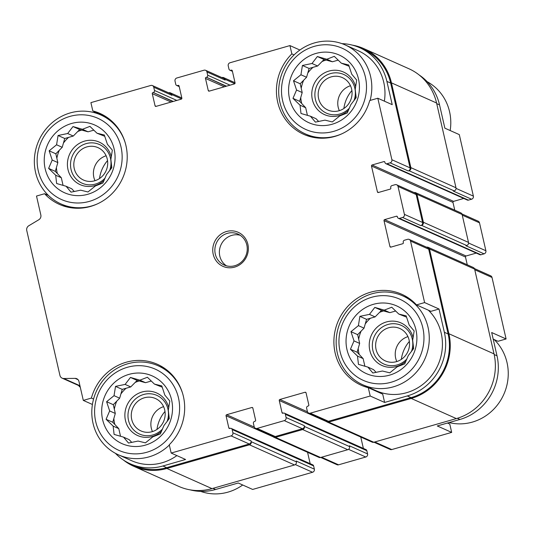 <?xml version="1.0" encoding="UTF-8"?>
<svg xmlns="http://www.w3.org/2000/svg" width="535" height="535" viewBox="0 0 535 535"><rect width="100%" height="100%" fill="white"/><g stroke="black" fill="none" stroke-linecap="round" stroke-linejoin="round"><path stroke-width="0.8" d="M96.975 133.208L104.325 135.001L107.381 144.236L112.337 150.134L110.859 159.417L111.815 167.709L106.478 174.677L102.901 183.023L95.411 185.939L87.974 191.971L80.624 190.179L71.041 192.152L66.086 186.254L56.636 183.525L55.68 175.226L48.625 168.391L52.203 160.052L49.146 150.816L56.583 144.784L58.068 135.502L67.651 133.523L72.994 126.554L82.437 129.289L89.92 126.374L96.975 133.208L104.793 136.311M63.07 185.398L61.318 177.747L55.312 171.381L57.84 162.566L55.834 153.799L62.221 147.299L64.755 138.491L73.288 136.044L79.675 129.544L88.074 131.804L93.859 130.145M74.318 191.523L71.723 188.775L66.086 186.254M87.753 194.299A37.082 35.089 -65.9 0 0 105.455 132.626A37.082 35.089 -65.9 0 0 45.729 149.746A37.082 35.089 -65.9 0 0 87.753 194.299M154.434 384.09L161.784 385.889L164.84 395.118L169.796 401.016L168.318 410.298L169.274 418.591L163.937 425.566L160.36 433.905L152.87 436.821L145.433 442.853L138.083 441.061L128.5 443.04L123.545 437.142L114.102 434.407L113.139 426.114L106.084 419.279L109.662 410.933L106.605 401.698L114.042 395.666L115.527 386.384L125.11 384.411L130.453 377.442L139.896 380.171L147.386 377.255L154.434 384.09L162.252 387.193M120.529 436.279L118.777 428.629L112.771 422.262L115.299 413.448L113.293 404.687L119.68 398.187L122.214 389.373L130.747 386.925L137.134 380.425L145.533 382.685L151.318 381.027M131.777 442.412L129.182 439.656L123.545 437.142M145.212 445.18A37.082 35.089 -65.9 0 0 162.914 383.508A37.082 35.089 -65.9 0 0 103.188 400.628A37.082 35.089 -65.9 0 0 145.212 445.18M398.796 314.058L406.139 315.851L409.195 325.086L414.157 330.984L412.672 340.267L413.635 348.559L408.292 355.528L404.714 363.874L397.224 366.789L389.788 372.821L382.438 371.022L372.855 373.002L367.899 367.104L358.457 364.375L357.494 356.076L350.438 349.241L354.016 340.895L350.967 331.667L358.403 325.634L359.881 316.352L369.464 314.373L374.808 307.404L384.25 310.139L391.74 307.224L398.796 314.058L406.607 317.161M364.883 366.248L363.131 358.597L357.126 352.231L359.654 343.416L357.647 334.649L364.041 328.149L366.569 319.341L375.102 316.894L381.495 310.394L389.888 312.654L395.679 310.995M376.132 372.373L373.537 369.625L367.899 367.104M389.574 375.149A37.082 35.089 -65.9 0 0 407.275 313.477A37.082 35.089 -65.9 0 0 347.543 330.597A37.082 35.089 -65.9 0 0 389.574 375.149M341.33 63.177L348.68 64.969L351.736 74.198L356.691 80.096L355.213 89.378L356.17 97.678L350.833 104.646L347.255 112.992L339.765 115.908L332.329 121.94L324.979 120.141L315.396 122.12L310.44 116.222L300.998 113.494L300.035 105.194L292.979 98.36L296.557 90.014L293.501 80.785L300.938 74.753L302.422 65.471L312.005 63.491L317.349 56.523L326.791 59.251L334.281 56.342L341.33 63.177L349.148 66.28M307.424 115.359L305.672 107.709L299.667 101.342L302.195 92.535L300.188 83.768L306.575 77.267L309.11 68.453L317.643 66.006L324.029 59.505L332.429 61.772L338.214 60.114M318.673 121.492L316.078 118.737L310.44 116.222M332.108 124.26A37.082 35.089 -65.9 0 0 349.81 62.595A37.082 35.089 -65.9 0 0 290.084 79.715A37.082 35.089 -65.9 0 0 332.108 124.26M48.451 195.456L44.592 193.73L36.5 196.051L40.841 215.003A4.24 4.012 114.1 0 1 38.814 219.745L28.776 225.763A4.24 4.012 114.1 0 0 26.75 230.511L59.94 375.43A4.24 4.012 114.1 0 0 62.154 378.171L80.036 386.156M106.572 117.078L92.809 110.932L90.91 102.626L150.816 85.453A2.541 2.407 114.1 0 1 153.739 87.205L154.475 90.442A1.699 1.605 114.1 0 1 153.271 92.508L172.872 101.556M294.089 54.891L291.842 53.888L289.943 45.582L299.888 50.022M291.842 53.888A49.802 47.113 -65.9 0 0 303.693 134.332A49.802 47.113 -65.9 0 0 369.718 100.547L377.81 98.233L392.222 104.666L386.892 81.4L390.657 83.079L410.071 167.856A2.541 2.407 114.1 0 1 408.265 170.959L409.048 170.732L454.182 190.888L453.392 191.109L471.569 199.227L468.413 200.13A1.699 1.605 114.1 0 1 467.356 200.063L385.869 163.677A1.699 1.605 114.1 0 1 384.986 162.58L384.892 162.172A0.849 0.802 114.1 0 0 383.923 161.59L372.099 164.981L453.58 201.367L463.745 198.452M456.054 188.387L473.375 196.124L459.291 134.613L444.873 128.179L439.543 104.913A52.129 49.32 114.1 0 0 419.025 74.887M212.983 488.341L215.572 489.492L238.236 482.998L252.647 489.438L312.554 472.265A2.541 2.407 114.1 0 0 314.366 469.162L313.624 465.925A1.699 1.605 114.1 0 0 312.741 464.828L231.254 428.441A1.699 1.605 114.1 0 1 232.143 429.538L232.885 432.775A2.541 2.407 114.1 0 1 231.073 435.885L171.167 453.051L185.585 459.491L162.921 465.985A52.129 49.32 114.1 0 1 130.266 463.812A52.129 49.32 114.1 0 1 115.426 453.326M93.571 399.056L91.391 398.08A49.802 47.113 -65.9 0 1 157.41 364.302A49.802 47.113 -65.9 0 1 169.267 444.745L171.167 453.051M91.391 398.08L83.299 400.401L92.415 404.473M384.618 402.447L382.712 394.135L368.294 387.701L370.2 396.007L384.618 402.447L407.275 395.947L411.04 397.632L328.47 421.292A2.541 2.407 114.1 0 1 326.878 421.185L308.702 413.073A2.541 2.407 114.1 0 1 307.371 411.428L306.629 408.192A1.699 1.605 114.1 0 1 307.839 406.118L308.234 406.005A0.849 0.802 114.1 0 0 308.835 404.968L306.053 392.83A0.849 0.802 114.1 0 0 305.077 392.249L279.858 399.478L307.498 411.823M430.936 311.337L416.518 304.897L424.609 302.576L439.028 309.016L430.936 311.337M447.434 423.038L449.781 424.088L451.68 432.394L437.262 425.954L459.926 419.46A52.129 49.32 114.1 0 0 497.002 355.795L491.678 332.529L506.09 338.963L497.998 341.283L493.19 339.136M215.572 489.492A52.129 49.32 114.1 0 1 190.132 489.859M474.411 268.55L490.675 275.813A2.541 2.407 114.1 0 1 492.006 277.458L506.09 338.963M451.68 432.394L391.774 449.56A2.541 2.407 114.1 0 1 390.182 449.454L373.945 442.211M473.375 196.124A2.541 2.407 114.1 0 1 471.569 199.227M372.099 164.981A0.849 0.802 114.1 0 0 371.491 166.017L452.978 202.404A0.849 0.802 114.1 0 1 453.58 201.367M452.978 202.404L454.75 210.148M461.899 213.92L478.163 221.182A2.541 2.407 114.1 0 1 479.494 222.827L485.887 250.748A2.541 2.407 114.1 0 1 484.081 253.857L480.925 254.76A1.699 1.605 114.1 0 1 479.862 254.687L398.381 218.307A1.699 1.605 114.1 0 1 397.498 217.21L397.405 216.802A0.849 0.802 114.1 0 0 396.428 216.22L384.605 219.611L466.092 255.991L476.257 253.082M384.605 219.611A0.849 0.802 114.1 0 0 384.003 220.641L465.483 257.027A0.849 0.802 114.1 0 1 466.092 255.991M465.483 257.027L467.262 264.778M360.771 437.048L363.379 448.43M279.858 399.478A0.849 0.802 114.1 0 0 279.25 400.514L282.032 412.652A0.849 0.802 114.1 0 0 283.008 413.234L283.403 413.12A1.699 1.605 114.1 0 1 284.459 413.194L365.947 449.581A1.699 1.605 114.1 0 1 366.829 450.677L367.572 453.914A2.541 2.407 114.1 0 1 365.759 457.017L338.568 464.815A2.541 2.407 114.1 0 1 336.976 464.708L320.739 457.458M307.565 452.296L310.166 463.678M232.885 432.775L251.062 440.893L251.243 441.703A2.541 2.407 114.1 0 1 249.437 444.806L166.867 468.473A52.978 50.123 114.1 0 1 133.683 466.266A52.978 50.123 114.1 0 1 123.558 460.133M251.062 440.893A2.541 2.407 114.1 0 1 249.25 443.996L166.679 467.664A52.129 49.32 114.1 0 1 134.024 465.49L130.266 463.812M80.27 387.166A4.24 4.012 114.1 0 1 78.719 385.568M152.408 85.56L170.585 93.678A2.541 2.407 114.1 0 1 171.916 95.324L171.728 94.514L181.626 98.928M168.639 92.809L168.806 92.762A2.541 2.407 114.1 0 1 171.728 94.514M152.876 92.622A0.849 0.802 114.1 0 0 152.274 93.658L155.056 105.796A0.849 0.802 114.1 0 0 156.026 106.385L181.251 99.156A0.849 0.802 114.1 0 0 181.853 98.119L179.078 85.981A0.849 0.802 114.1 0 0 178.101 85.393L177.707 85.506A1.699 1.605 114.1 0 1 175.761 84.343L175.019 81.106A2.541 2.407 114.1 0 1 176.824 77.996L204.022 70.205A2.541 2.407 114.1 0 1 205.614 70.312L223.79 78.424A2.541 2.407 114.1 0 1 225.121 80.069L224.934 79.26L234.832 83.681M221.851 77.562L222.012 77.515A2.541 2.407 114.1 0 1 224.934 79.26M341.959 43.643A52.129 49.32 114.1 0 1 359.674 47.695L363.432 49.374A52.129 49.32 114.1 0 1 390.657 83.079M352.458 45.154A52.978 50.123 114.1 0 1 363.78 48.598A52.978 50.123 114.1 0 1 391.446 82.851L410.86 167.629A2.541 2.407 114.1 0 1 409.048 170.732M371.491 166.017L377.422 191.911A0.849 0.802 114.1 0 0 378.399 192.5L390.222 189.109A0.849 0.802 114.1 0 0 390.824 188.073L390.731 187.665A1.699 1.605 114.1 0 1 391.934 185.598L395.091 184.695A2.541 2.407 114.1 0 1 396.682 184.802L414.859 192.914A2.541 2.407 114.1 0 1 416.19 194.559L422.583 222.48A2.541 2.407 114.1 0 1 420.777 225.589L421.56 225.362L466.694 245.511L465.905 245.739L484.081 253.857M414.097 192.573A2.541 2.407 114.1 0 1 416.979 194.332L423.372 222.252A2.541 2.407 114.1 0 1 421.56 225.362M384.003 220.641L389.935 246.541A0.849 0.802 114.1 0 0 390.911 247.123L402.735 243.733A0.849 0.802 114.1 0 0 403.337 242.703L403.243 242.295A1.699 1.605 114.1 0 1 404.447 240.228L407.603 239.319A2.541 2.407 114.1 0 1 409.195 239.426L427.371 247.544A2.541 2.407 114.1 0 1 428.702 249.19L448.116 333.96A52.129 49.32 114.1 0 1 411.04 397.632M426.602 247.203A2.541 2.407 114.1 0 1 429.485 248.962L448.905 333.74A52.978 50.123 114.1 0 1 411.221 398.441L328.657 422.102A2.541 2.407 114.1 0 1 325.855 420.731M205.614 70.312A2.541 2.407 114.1 0 1 206.945 71.957L207.687 75.194A1.699 1.605 114.1 0 1 206.477 77.261L226.084 86.302M289.943 45.582L230.037 62.749A2.541 2.407 114.1 0 0 228.224 65.852L228.967 69.089A1.699 1.605 114.1 0 0 230.913 70.259L231.307 70.145A0.849 0.802 114.1 0 1 232.284 70.727L235.059 82.871A0.849 0.802 114.1 0 1 234.457 83.901L209.238 91.131A0.849 0.802 114.1 0 1 208.262 90.549L205.48 78.411A0.849 0.802 114.1 0 1 206.082 77.374M377.81 98.233L391.894 159.738A2.541 2.407 114.1 0 1 390.089 162.841L386.932 163.743A1.699 1.605 114.1 0 1 385.869 163.677M396.682 184.802A2.541 2.407 114.1 0 1 398.013 186.441L404.406 214.368A2.541 2.407 114.1 0 1 402.594 217.471L399.444 218.374A1.699 1.605 114.1 0 1 398.381 218.307M284.459 413.194A1.699 1.605 114.1 0 1 285.349 414.291L286.091 417.527A2.541 2.407 114.1 0 1 284.279 420.63L257.088 428.428A2.541 2.407 114.1 0 1 254.165 426.676L253.423 423.439A1.699 1.605 114.1 0 1 254.627 421.366L255.021 421.252A0.849 0.802 114.1 0 0 255.63 420.222L252.848 408.078A0.849 0.802 114.1 0 0 251.871 407.496L226.646 414.725L254.292 427.07M286.091 417.527L304.268 425.646L304.448 426.455A2.541 2.407 114.1 0 1 302.643 429.558L275.451 437.349A2.541 2.407 114.1 0 1 272.643 435.978M367.572 453.914L349.395 445.795L349.582 446.605A2.541 2.407 114.1 0 1 347.77 449.708L320.579 457.505A2.541 2.407 114.1 0 1 318.98 457.398L273.853 437.249M231.254 428.441A1.699 1.605 114.1 0 0 230.197 428.374L229.803 428.481A0.849 0.802 114.1 0 1 228.826 427.9L226.044 415.762A0.849 0.802 114.1 0 1 226.646 414.725M314.366 469.162L296.189 461.043L296.37 461.852A2.541 2.407 114.1 0 1 294.564 464.962L211.994 488.622A52.978 50.123 114.1 0 1 178.81 486.415L133.683 466.266M363.78 48.598L408.907 68.747A52.978 50.123 114.1 0 1 436.573 103.008L455.987 187.778A2.541 2.407 114.1 0 1 454.182 190.888M415.648 192.694L460.775 212.843A2.541 2.407 114.1 0 1 462.106 214.488L468.499 242.409A2.541 2.407 114.1 0 1 466.694 245.511M428.16 247.317L473.288 267.473A2.541 2.407 114.1 0 1 474.619 269.112L494.032 353.889A52.978 50.123 114.1 0 1 456.348 418.591L373.784 442.258A2.541 2.407 114.1 0 1 372.193 442.151L327.059 421.995M304.268 425.646A2.541 2.407 114.1 0 1 302.456 428.749L275.264 436.54A2.541 2.407 114.1 0 1 273.673 436.44L255.496 428.321M83.299 400.401L78.959 381.455A4.24 4.012 114.1 0 0 75.141 378.379L63.759 378.506A4.24 4.012 114.1 0 1 62.154 378.171M95.15 111.975L93.518 112.444M359.674 47.695A52.129 49.32 114.1 0 1 386.892 81.4M409.195 239.426A2.541 2.407 114.1 0 1 410.526 241.071L424.609 302.576M407.275 395.947A52.129 49.32 114.1 0 0 444.358 332.282L439.028 309.016M370.2 396.007L310.293 413.174A2.541 2.407 114.1 0 1 308.702 413.073M234.631 267.119A18.651 17.642 -65.9 0 0 243.532 236.109A18.651 17.642 -65.9 0 0 213.498 244.716A18.651 17.642 -65.9 0 0 234.631 267.119M44.592 193.73A49.802 47.113 -65.9 0 0 59.338 204.363A49.802 47.113 -65.9 0 0 122.669 178.101A49.802 47.113 -65.9 0 0 99.951 113.42A49.802 47.113 -65.9 0 0 92.809 110.932M416.518 304.897A49.802 47.113 -65.9 0 0 401.765 294.27A49.802 47.113 -65.9 0 0 338.441 320.532A49.802 47.113 -65.9 0 0 361.158 385.213A49.802 47.113 -65.9 0 0 368.294 387.701M164.332 368.16A49.802 47.113 -65.9 0 0 162.566 367.766M182.535 393.198A48.738 46.11 -65.9 0 0 158.233 365.826A48.738 46.11 -65.9 0 0 96.253 391.533A48.738 46.11 -65.9 0 0 118.489 454.837L131.65 460.715A48.738 46.11 -65.9 0 0 162.179 462.748A48.738 46.11 -65.9 0 0 176.891 455.606M65.364 205.888A49.802 47.113 -65.9 0 0 66.835 206.938M370.113 100.433A48.738 46.11 -65.9 0 0 345.129 44.913L358.289 50.792A48.738 46.11 114.1 0 1 384.364 101.155M309.718 135.857A49.802 47.113 -65.9 0 0 311.189 136.906M428.328 310.173A48.738 46.11 114.1 0 1 440.753 357.139A48.738 46.11 114.1 0 1 406.533 392.71A48.738 46.11 114.1 0 1 376.005 390.684L362.844 384.805A48.738 46.11 -65.9 0 0 393.372 386.832A48.738 46.11 -65.9 0 0 429.016 343.376A48.738 46.11 -65.9 0 0 402.587 295.795A48.738 46.11 -65.9 0 0 340.608 321.495A48.738 46.11 -65.9 0 0 362.844 384.805M408.686 298.129A49.802 47.113 -65.9 0 0 406.928 297.727M367.177 386.738A49.802 47.113 -65.9 0 0 368.956 387.995M449.072 422.57A48.738 46.11 -65.9 0 0 472.345 422.102A48.738 46.11 -65.9 0 0 506.565 386.524A48.738 46.11 -65.9 0 0 494.139 339.558M200.632 491.371A48.738 46.11 -65.9 0 0 227.99 492.133A48.738 46.11 -65.9 0 0 242.703 484.991M391.192 382.231A44.505 42.104 -65.9 0 0 412.431 308.227A44.505 42.104 -65.9 0 0 340.755 328.764A44.505 42.104 -65.9 0 0 391.192 382.231M118.489 454.837A48.738 46.11 -65.9 0 0 149.018 456.87A48.738 46.11 -65.9 0 0 169.334 445.046M146.837 452.262A44.505 42.104 -65.9 0 0 168.077 378.258A44.505 42.104 -65.9 0 0 96.4 398.802A44.505 42.104 -65.9 0 0 146.837 452.262M396.455 361.647A17.749 16.792 -65.9 0 0 409.435 345.824A17.749 16.792 -65.9 0 0 399.812 328.497A17.749 16.792 -65.9 0 0 377.242 337.852A17.749 16.792 -65.9 0 0 385.34 360.911A17.749 16.792 -65.9 0 0 396.455 361.647M407.944 336.615A17.749 16.792 -65.9 0 0 396.809 361.546M411.402 351.609A21.193 20.049 -65.9 0 0 396.074 323.882A21.193 20.049 -65.9 0 0 372.34 346.172A21.193 20.049 -65.9 0 0 397.211 364.937A21.193 20.049 -65.9 0 0 406.961 358.858M413.127 337.846A23.313 22.055 -65.9 0 0 386.29 321.99A23.313 22.055 -65.9 0 0 369.825 350.485A23.313 22.055 -65.9 0 0 396.589 366.475A23.313 22.055 -65.9 0 0 405.971 361.138M412.926 349.542A23.313 22.055 -65.9 0 0 413.488 346.874M383.508 310.935A34.969 33.083 -65.9 0 0 379.516 312.4M370.447 318.225A34.969 33.083 -65.9 0 0 365.258 323.902M361.105 331.132A34.969 33.083 -65.9 0 0 358.677 339.143M358.203 348.486A34.969 33.083 -65.9 0 0 359.186 354.411M152.1 431.685A17.749 16.792 -65.9 0 0 165.081 415.856A17.749 16.792 -65.9 0 0 155.458 398.528A17.749 16.792 -65.9 0 0 132.887 407.891A17.749 16.792 -65.9 0 0 140.986 430.942A17.749 16.792 -65.9 0 0 152.1 431.685M163.583 406.647A17.749 16.792 -65.9 0 0 152.455 431.578M167.047 421.64A21.193 20.049 -65.9 0 0 151.719 393.914A21.193 20.049 -65.9 0 0 127.985 416.203A21.193 20.049 -65.9 0 0 152.856 434.968A21.193 20.049 -65.9 0 0 162.607 428.889M168.772 407.877A23.313 22.055 -65.9 0 0 141.935 392.028A23.313 22.055 -65.9 0 0 125.471 420.517A23.313 22.055 -65.9 0 0 152.234 436.507A23.313 22.055 -65.9 0 0 161.617 431.17M168.572 419.58A23.313 22.055 -65.9 0 0 169.134 416.905M139.147 380.967A34.969 33.083 -65.9 0 0 135.161 382.438M126.093 388.263A34.969 33.083 -65.9 0 0 120.903 393.941M116.75 401.17A34.969 33.083 -65.9 0 0 114.323 409.181M113.848 418.517A34.969 33.083 -65.9 0 0 114.831 424.449M450.176 130.547A48.738 46.11 -65.9 0 0 427.164 81.688M345.129 44.913A48.738 46.11 -65.9 0 0 283.149 70.613A48.738 46.11 -65.9 0 0 305.385 133.924A48.738 46.11 -65.9 0 0 335.913 135.95A48.738 46.11 -65.9 0 0 341.985 133.75M333.733 131.343A44.505 42.104 -65.9 0 0 354.972 57.339A44.505 42.104 -65.9 0 0 283.296 77.883A44.505 42.104 -65.9 0 0 333.733 131.343M125.076 142.317A48.738 46.11 -65.9 0 0 100.774 114.945A48.738 46.11 -65.9 0 0 38.794 140.645A48.738 46.11 -65.9 0 0 61.023 203.955A48.738 46.11 -65.9 0 0 91.559 205.982A48.738 46.11 -65.9 0 0 97.624 203.781M89.378 201.381A44.505 42.104 -65.9 0 0 110.618 127.377A44.505 42.104 -65.9 0 0 38.941 147.921A44.505 42.104 -65.9 0 0 89.378 201.381M338.996 110.765A17.749 16.792 -65.9 0 0 351.976 94.942A17.749 16.792 -65.9 0 0 342.353 77.608A17.749 16.792 -65.9 0 0 319.783 86.971A17.749 16.792 -65.9 0 0 327.881 110.029A17.749 16.792 -65.9 0 0 338.996 110.765M350.485 85.727A17.749 16.792 -65.9 0 0 339.35 110.665M353.943 100.727A21.193 20.049 -65.9 0 0 338.615 73.001A21.193 20.049 -65.9 0 0 314.881 95.283A21.193 20.049 -65.9 0 0 339.752 114.049A21.193 20.049 -65.9 0 0 349.502 107.97M355.668 86.958A23.313 22.055 -65.9 0 0 328.831 71.108A23.313 22.055 -65.9 0 0 312.366 99.604A23.313 22.055 -65.9 0 0 339.13 115.593A23.313 22.055 -65.9 0 0 348.512 110.25M355.467 98.661A23.313 22.055 -65.9 0 0 356.029 95.992M326.042 60.047A34.969 33.083 -65.9 0 0 322.057 61.518M312.988 67.343A34.969 33.083 -65.9 0 0 307.799 73.021M303.646 80.25A34.969 33.083 -65.9 0 0 301.218 88.262M300.744 97.604A34.969 33.083 -65.9 0 0 301.727 103.529M94.641 180.803A17.749 16.792 -65.9 0 0 107.622 164.974A17.749 16.792 -65.9 0 0 97.999 147.647A17.749 16.792 -65.9 0 0 75.428 157.009A17.749 16.792 -65.9 0 0 83.52 180.061A17.749 16.792 -65.9 0 0 94.641 180.803M106.124 155.765A17.749 16.792 -65.9 0 0 94.989 180.696M109.588 170.759A21.193 20.049 -65.9 0 0 94.26 143.032A21.193 20.049 -65.9 0 0 70.526 165.322A21.193 20.049 -65.9 0 0 95.397 184.087A21.193 20.049 -65.9 0 0 105.141 178.008M111.313 156.996A23.313 22.055 -65.9 0 0 84.47 141.146A23.313 22.055 -65.9 0 0 68.012 169.635A23.313 22.055 -65.9 0 0 94.775 185.625A23.313 22.055 -65.9 0 0 104.158 180.288M111.113 168.692A23.313 22.055 -65.9 0 0 111.668 166.024M81.688 130.085A34.969 33.083 -65.9 0 0 77.702 131.55M68.627 137.375A34.969 33.083 -65.9 0 0 63.444 143.052M59.291 150.281A34.969 33.083 -65.9 0 0 56.864 158.293M56.382 167.636A34.969 33.083 -65.9 0 0 57.372 173.567M351.89 90.549A32.635 30.876 -65.9 0 0 343.878 108.491M107.535 160.587A32.635 30.876 -65.9 0 0 99.523 178.529M409.355 341.437A32.635 30.876 -65.9 0 0 401.344 359.38M164.994 411.468A32.635 30.876 -65.9 0 0 156.982 429.411M240.141 235.253A16.953 16.037 -65.9 0 0 220.922 245.017A16.953 16.037 -65.9 0 0 226.479 265.841M234.765 265.728A16.953 16.037 -65.9 0 0 247.163 250.607A16.953 16.037 -65.9 0 0 237.968 234.056A16.953 16.037 -65.9 0 0 216.407 242.997A16.953 16.037 -65.9 0 0 224.145 265.019A16.953 16.037 -65.9 0 0 234.765 265.728M305.672 107.709L300.035 105.194M299.667 101.342L292.979 98.36M302.195 92.535L296.557 90.014M300.188 83.768L293.501 80.785M306.575 77.267L300.938 74.753M309.11 68.453L302.422 65.471M317.643 66.006L312.005 63.491M324.029 59.505L317.349 56.523M332.429 61.772L326.791 59.251M363.131 358.597L357.494 356.076M357.126 352.231L350.438 349.241M359.654 343.416L354.016 340.895M357.647 334.649L350.967 331.667M364.041 328.149L358.403 325.634M366.569 319.341L359.881 316.352M375.102 316.894L369.464 314.373M381.495 310.394L374.808 307.404M389.888 312.654L384.25 310.139M118.777 428.629L113.139 426.114M112.771 422.262L106.084 419.279M115.299 413.448L109.662 410.933M113.293 404.687L106.605 401.698M119.68 398.187L114.042 395.666M122.214 389.373L115.527 386.384M130.747 386.925L125.11 384.411M137.134 380.425L130.453 377.442M145.533 382.685L139.896 380.171M61.318 177.747L55.68 175.226M55.312 171.381L48.625 168.391M57.84 162.566L52.203 160.052M55.834 153.799L49.146 150.816M62.221 147.299L56.583 144.784M64.755 138.491L58.068 135.502M73.288 136.044L67.651 133.523M79.675 129.544L72.994 126.554M88.074 131.804L82.437 129.289M295.34 464.581L312.554 472.265M436.72 103.65L439.543 104.913M474.766 269.76L492.006 277.458M494.173 354.531L497.002 355.795M457.325 418.303L459.926 419.46M374.774 441.97L391.774 449.56M153.739 87.205L171.916 95.324M154.475 90.442L176.831 100.419M153.271 92.508L173.266 101.443M152.274 93.658L171.093 102.065M155.056 105.796L156.233 106.325M178.101 85.393L179.011 85.801M177.707 85.506L179.111 86.135M206.945 71.957L225.121 80.069M207.687 75.194L230.037 85.172M206.477 77.261L226.479 86.188M205.48 78.411L224.305 86.817M208.262 90.549L209.439 91.077M231.307 70.145L232.217 70.553M230.913 70.259L232.317 70.887M390.089 162.841L408.265 170.959M386.932 163.743L468.413 200.13M383.923 161.59L384.832 161.998M377.422 191.911L378.599 192.439M462.253 215.13L479.494 222.827M468.566 243.017L485.887 250.748M402.594 217.471L420.777 225.589M399.444 218.374L480.925 254.76M396.428 216.22L397.344 216.628M389.935 246.541L391.112 247.063M305.077 392.249L305.993 392.657M279.25 400.514L326.437 421.58M282.032 412.652L283.209 413.174M285.349 414.291L366.829 450.677M304.448 426.455L349.582 446.605M348.546 449.333L365.759 457.017M321.568 457.218L338.568 464.815M251.871 407.496L252.787 407.904M226.044 415.762L273.231 436.834M228.826 427.9L230.003 428.428M232.143 429.538L313.624 465.925M251.243 441.703L296.37 461.852M249.437 444.806L294.564 464.962M166.867 468.473L211.994 488.622M391.446 82.851L436.573 103.008M410.86 167.629L455.987 187.778M416.979 194.332L462.106 214.488M423.372 222.252L468.499 242.409M429.485 248.962L474.619 269.112M448.905 333.74L494.032 353.889M411.221 398.441L456.348 418.591M328.657 422.102L373.784 442.258M302.643 429.558L347.77 449.708M275.451 437.349L320.579 457.505M231.073 435.885L249.25 443.996M162.921 465.985L166.679 467.664M75.141 378.379L78.063 379.683M63.759 378.506L79.942 385.728M391.894 159.738L410.071 167.856M398.013 186.441L416.19 194.559M404.406 214.368L422.583 222.48M410.526 241.071L428.702 249.19M444.358 332.282L448.116 333.96M310.293 413.174L328.47 421.292M284.279 420.63L302.456 428.749M257.088 428.428L275.264 436.54M176.644 85.439L179.212 86.583M229.849 70.185L232.417 71.336M170.398 92.869L181.82 97.965M223.603 77.615L235.025 82.718M410.164 299.179L402.587 295.795M165.81 369.21L158.233 365.826M312.955 137.301L305.385 133.924M108.344 118.329L100.774 114.945M68.6 207.339L61.023 203.955"/></g></svg>
